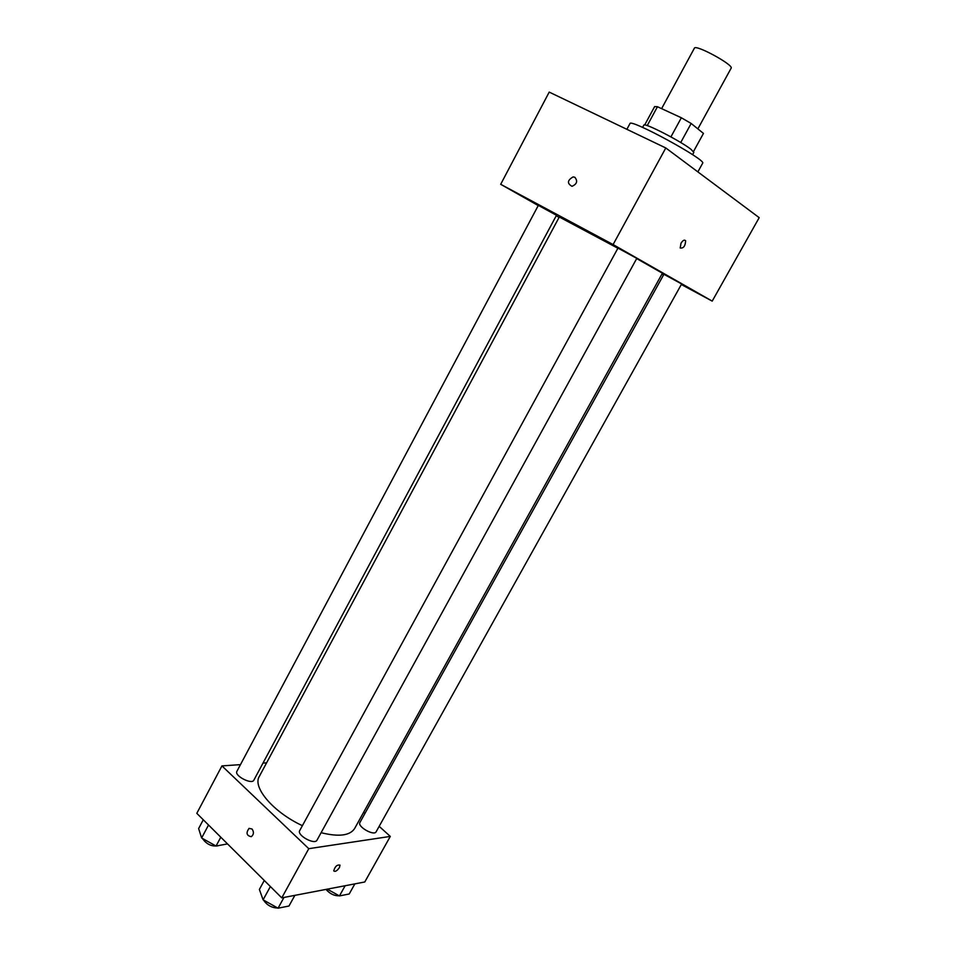 <?xml version="1.0" encoding="UTF-8"?>
<svg xmlns="http://www.w3.org/2000/svg" width="956" height="956" viewBox="0 0 956 956"><rect width="100%" height="100%" fill="white"/><g stroke="black" fill="none" stroke-linecap="round" stroke-linejoin="round"><path stroke-width="1.43" d="M697.856 128.893L731.125 68.211C734.136 65.104 695.37 43.976 694.391 48.182L661.612 108.649M647.236 125.594L657.453 106.725L654.645 106.57L644.691 124.949M657.453 106.725L681.341 117.767L691.164 123.467L703.461 133.41L693.494 151.538M680.732 142.528L691.164 123.467M642.599 127.423L643.842 125.128C643.663 122.117 680.851 141.153 691.057 149.363L693.829 152.386L692.574 154.669M670.921 136.887L681.341 117.767M697.868 171.889L702.648 163.213C707.141 160.273 630.004 118.209 629.968 123.587L626.873 129.311M538.24 205.564L500.693 184.305L549.21 92.099L665.794 147.965L759.195 217.657L712.208 301.116L681.329 284.518M517.387 193.578L536.459 203.915L517.387 193.578M681.425 284.326L699.481 294.089L681.485 284.219M597.942 236.777L618.114 247.688L597.942 236.777M559.093 217.382L556.237 215.757M500.693 184.305L613.107 244.557L665.794 147.965M613.107 244.557L712.208 301.116M681.019 243.194L680.194 247.986C683.504 248.5 685.309 246.086 685.619 240.757C684.448 239.466 682.919 240.279 681.019 243.194C682.919 240.279 684.448 239.466 685.607 240.757L685.619 240.757C685.309 246.086 683.504 248.5 680.182 247.986M663.536 274.958L661.922 274.085M574.843 177.278C577.914 181.114 576.958 184.126 571.999 186.301C566.944 183.444 567.314 180.314 573.11 176.908L574.843 177.278C577.914 181.114 576.97 184.126 571.999 186.301C566.944 183.444 567.314 180.314 573.11 176.908L574.855 177.278M556.488 215.291L538.336 205.385L236.897 771.337C234.029 775.698 251.858 784.948 253.866 780.144L556.488 215.291M681.64 283.944L663.906 274.288L359.922 822.483C357.09 826.582 374.143 836.333 376.15 831.756L681.64 283.944M636.804 258.371L617.97 248.106L299.718 830.573C296.599 835.209 314.775 845.259 317.022 840.133L636.804 258.371M321.108 832.7C338.83 837.074 350.015 835.663 354.652 828.482L662.412 273.225L636.696 258.586M617.899 248.249L559.296 217L259.279 776.487C252.276 787.385 273.452 812.289 302.395 825.673M240.47 764.633L221.947 765.899L308.776 848.677L390.299 836.416L379.174 826.331M364.941 813.425L363.65 812.253M266.581 762.852L262.996 763.091M221.947 765.899L196.805 813.341L281.769 897.863L308.776 848.677M281.769 897.863L364.774 881.982L390.299 836.416M339.44 867.57C337.026 870.94 335.114 872.051 333.74 870.892C334.97 866.483 337.062 864.559 340.001 865.12L339.44 867.57C337.014 870.94 335.114 872.051 333.74 870.892C334.97 866.483 337.05 864.559 340.001 865.12L339.44 867.57M252.061 829.007C254.081 832.043 253.83 834.6 251.297 836.679C246.564 835.723 245.823 832.951 249.05 828.374L252.061 829.007M251.297 836.679C246.576 835.723 245.823 832.951 249.05 828.374L249.05 828.374M203.281 819.782L198.621 828.565L201.632 837.982L216.056 846.036L227.528 843.909M201.632 837.982L208.539 825.016M216.056 846.036L220.788 837.205M218.279 845.737C211.897 846.837 206.592 844.387 202.373 838.388M327.31 889.152L339.452 895.927L349.215 893.98L354.855 883.882M339.452 895.927L345.14 885.746M339.201 895.784C334.361 895.987 329.951 893.86 325.984 889.403M264.274 880.464L259.375 889.462L263.103 899.835L278.065 908.2L288.987 906.013L294.866 895.354M263.103 899.835L270.381 886.535M278.065 908.2L283.98 897.433M277.778 908.045C271.635 907.83 266.891 905.177 263.533 900.086"/></g></svg>
